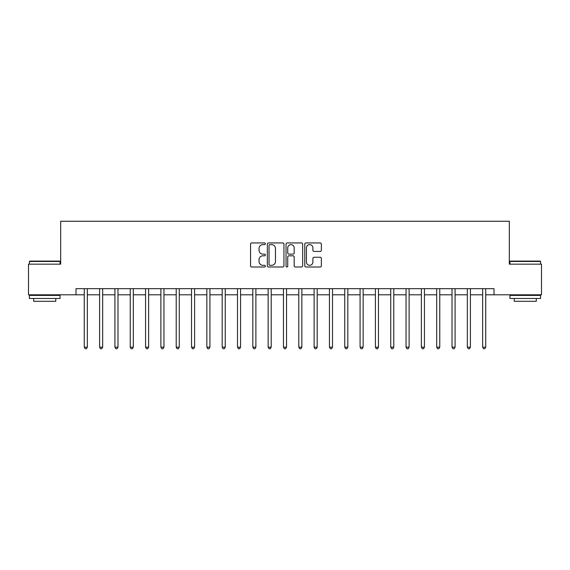 <?xml version="1.0" encoding="UTF-8"?>
<svg xmlns="http://www.w3.org/2000/svg" width="570" height="570" viewBox="0 0 570 570"><rect width="100%" height="100%" fill="white"/><g stroke="black" fill="none" stroke-linecap="round" stroke-linejoin="round"><path stroke-width="0.85" d="M265.385 243.775A0.841 0.841 0 0 0 264.544 242.934L251.762 242.934A1.204 1.204 0 0 0 250.558 244.138L250.558 265.798A1.204 1.204 0 0 0 251.762 267.002L264.544 267.002A0.841 0.841 0 0 0 265.385 266.154A0.841 0.841 0 0 0 264.544 265.314L262.891 265.314A3.848 3.848 0 0 1 259.044 261.466L259.044 259.663A3.848 3.848 0 0 1 262.891 255.809L264.544 255.809A0.841 0.841 0 0 0 265.385 254.968A0.841 0.841 0 0 0 264.544 254.127L262.891 254.127A3.848 3.848 0 0 1 259.044 250.273L259.044 248.47A3.848 3.848 0 0 1 262.891 244.623L264.544 244.623A0.841 0.841 0 0 0 265.385 243.775M320.162 251.42A1.204 1.204 0 0 0 321.366 250.216L321.366 244.138A1.204 1.204 0 0 0 320.162 242.934L305.969 242.934A1.204 1.204 0 0 0 304.765 244.138L304.765 265.798A1.204 1.204 0 0 0 305.969 267.002L320.162 267.002A1.204 1.204 0 0 0 321.366 265.798L321.366 258.459A1.204 1.204 0 0 0 320.162 257.255L314.084 257.255A1.204 1.204 0 0 0 312.887 258.459L312.887 262.1A3.22 3.22 0 0 1 309.667 265.314A3.22 3.22 0 0 1 306.446 262.1L306.446 247.836A3.22 3.22 0 0 1 309.667 244.623A3.22 3.22 0 0 1 312.887 247.836L312.887 250.216A1.204 1.204 0 0 0 314.084 251.42L320.162 251.42M76.002 294.804L28.5 294.804L28.5 264.159L60.676 264.159L60.676 221.26L509.324 221.26L509.324 264.159L541.5 264.159L541.5 294.804L493.998 294.804L493.998 288.677L76.002 288.677L76.002 294.804L84.275 294.804M283.945 244.138A1.204 1.204 0 0 0 282.741 242.934L268.548 242.934A1.204 1.204 0 0 0 267.344 244.138L267.344 265.798A1.204 1.204 0 0 0 268.548 267.002L282.741 267.002A1.204 1.204 0 0 0 283.945 265.798L283.945 244.138M287.259 242.934L301.452 242.934A1.204 1.204 0 0 1 302.656 244.138L302.656 265.798A1.204 1.204 0 0 1 301.452 267.002L295.381 267.002A1.204 1.204 0 0 1 294.177 265.798L294.177 257.013A1.204 1.204 0 0 0 292.973 255.809L288.94 255.809A1.204 1.204 0 0 0 287.736 257.013L287.736 266.154A0.841 0.841 0 0 1 286.895 267.002A0.841 0.841 0 0 1 286.055 266.154L286.055 244.138A1.204 1.204 0 0 1 287.259 242.934M87.338 294.804L99.593 294.804M102.664 294.804L114.919 294.804M117.983 294.804L130.245 294.804M133.309 294.804L145.564 294.804M148.627 294.804L160.89 294.804M163.953 294.804L176.208 294.804M179.272 294.804L191.534 294.804M194.598 294.804L206.853 294.804M209.917 294.804L222.179 294.804M225.243 294.804L237.498 294.804M240.561 294.804L252.823 294.804M255.887 294.804L268.142 294.804M271.213 294.804L283.468 294.804M286.532 294.804L298.787 294.804M301.858 294.804L314.113 294.804M317.177 294.804L329.439 294.804M332.502 294.804L344.757 294.804M347.821 294.804L360.083 294.804M363.147 294.804L375.402 294.804M378.466 294.804L390.728 294.804M393.792 294.804L406.047 294.804M409.11 294.804L421.373 294.804M424.436 294.804L436.691 294.804M439.755 294.804L452.017 294.804M455.081 294.804L467.336 294.804M470.407 294.804L482.662 294.804M485.726 294.804L493.998 294.804M269.866 244.623A0.841 0.841 0 0 0 269.026 245.463L269.026 264.473A0.841 0.841 0 0 0 269.866 265.314L271.612 265.314A3.848 3.848 0 0 0 275.467 261.466L275.467 248.47A3.848 3.848 0 0 0 271.612 244.623L269.866 244.623M294.177 247.9A3.22 3.22 0 0 0 290.957 244.68A3.22 3.22 0 0 0 287.736 247.9L287.736 252.923A1.204 1.204 0 0 0 288.94 254.127L292.973 254.127A1.204 1.204 0 0 0 294.177 252.923L294.177 247.9M87.488 288.677L87.431 288.833A1.226 1.226 0 0 0 87.338 289.289L87.338 347.151L84.275 347.151L84.275 289.289A1.226 1.226 0 0 0 84.189 288.833L84.125 288.677M87.338 347.151L86.419 348.74L85.194 348.74L84.275 347.151M102.814 288.677L102.75 288.833A1.226 1.226 0 0 0 102.664 289.289L102.664 347.151L99.593 347.151L99.593 289.289A1.226 1.226 0 0 0 99.508 288.833L99.444 288.677M102.664 347.151L101.745 348.74L100.52 348.74L99.593 347.151M118.133 288.677L118.076 288.833A1.226 1.226 0 0 0 117.983 289.289L117.983 347.151L114.919 347.151L114.919 289.289A1.226 1.226 0 0 0 114.834 288.833L114.77 288.677M117.983 347.151L117.064 348.74L115.838 348.74L114.919 347.151M133.458 288.677L133.394 288.833A1.226 1.226 0 0 0 133.309 289.289L133.309 347.151L130.245 347.151L130.245 289.289A1.226 1.226 0 0 0 130.152 288.833L130.088 288.677M133.309 347.151L132.39 348.74L131.164 348.74L130.245 347.151M148.777 288.677L148.72 288.833A1.226 1.226 0 0 0 148.627 289.289L148.627 347.151L145.564 347.151L145.564 289.289A1.226 1.226 0 0 0 145.478 288.833L145.414 288.677M148.627 347.151L147.708 348.74L146.483 348.74L145.564 347.151M29.79 261.096L59.693 261.096L60.064 261.466L29.419 261.466L29.79 261.096M44.745 298.481L29.419 298.481L29.419 295.417L60.064 295.417L60.064 298.481L44.745 298.481M55.775 298.481L55.775 301.302L33.708 301.302L33.708 298.481M510.307 261.096L540.21 261.096L540.581 261.466L509.936 261.466L510.307 261.096M525.255 298.481L509.936 298.481L509.936 295.417L540.581 295.417L540.581 298.481L525.255 298.481M536.292 298.481L536.292 301.302L514.226 301.302L514.226 298.481M164.103 288.677L164.039 288.833A1.226 1.226 0 0 0 163.953 289.289L163.953 347.151L160.89 347.151L160.89 289.289A1.226 1.226 0 0 0 160.797 288.833L160.733 288.677M163.953 347.151L163.034 348.74L161.809 348.74L160.89 347.151M179.422 288.677L179.365 288.833A1.226 1.226 0 0 0 179.272 289.289L179.272 347.151L176.208 347.151L176.208 289.289A1.226 1.226 0 0 0 176.123 288.833L176.059 288.677M179.272 347.151L178.353 348.74L177.127 348.74L176.208 347.151M194.748 288.677L194.684 288.833A1.226 1.226 0 0 0 194.598 289.289L194.598 347.151L191.534 347.151L191.534 289.289A1.226 1.226 0 0 0 191.442 288.833L191.385 288.677M194.598 347.151L193.679 348.74L192.453 348.74L191.534 347.151M210.073 288.677L210.009 288.833A1.226 1.226 0 0 0 209.917 289.289L209.917 347.151L206.853 347.151L206.853 289.289A1.226 1.226 0 0 0 206.768 288.833L206.703 288.677M209.917 347.151L208.998 348.74L207.772 348.74L206.853 347.151M225.392 288.677L225.328 288.833A1.226 1.226 0 0 0 225.243 289.289L225.243 347.151L222.179 347.151L222.179 289.289A1.226 1.226 0 0 0 222.086 288.833L222.029 288.677M225.243 347.151L224.323 348.74L223.098 348.74L222.179 347.151M240.718 288.677L240.654 288.833A1.226 1.226 0 0 0 240.561 289.289L240.561 347.151L237.498 347.151L237.498 289.289A1.226 1.226 0 0 0 237.412 288.833L237.348 288.677M240.561 347.151L239.642 348.74L238.417 348.74L237.498 347.151M256.037 288.677L255.973 288.833A1.226 1.226 0 0 0 255.887 289.289L255.887 347.151L252.823 347.151L252.823 289.289A1.226 1.226 0 0 0 252.731 288.833L252.674 288.677M255.887 347.151L254.968 348.74L253.743 348.74L252.823 347.151M271.363 288.677L271.299 288.833A1.226 1.226 0 0 0 271.213 289.289L271.213 347.151L268.142 347.151L268.142 289.289A1.226 1.226 0 0 0 268.057 288.833L267.993 288.677M271.213 347.151L270.287 348.74L269.061 348.74L268.142 347.151M286.682 288.677L286.617 288.833A1.226 1.226 0 0 0 286.532 289.289L286.532 347.151L283.468 347.151L283.468 289.289A1.226 1.226 0 0 0 283.383 288.833L283.318 288.677M286.532 347.151L285.613 348.74L284.387 348.74L283.468 347.151M302.007 288.677L301.943 288.833A1.226 1.226 0 0 0 301.858 289.289L301.858 347.151L298.787 347.151L298.787 289.289A1.226 1.226 0 0 0 298.701 288.833L298.637 288.677M301.858 347.151L300.939 348.74L299.713 348.74L298.787 347.151M317.326 288.677L317.269 288.833A1.226 1.226 0 0 0 317.177 289.289L317.177 347.151L314.113 347.151L314.113 289.289A1.226 1.226 0 0 0 314.027 288.833L313.963 288.677M317.177 347.151L316.257 348.74L315.032 348.74L314.113 347.151M332.652 288.677L332.588 288.833A1.226 1.226 0 0 0 332.502 289.289L332.502 347.151L329.439 347.151L329.439 289.289A1.226 1.226 0 0 0 329.346 288.833L329.282 288.677M332.502 347.151L331.583 348.74L330.358 348.74L329.439 347.151M347.971 288.677L347.914 288.833A1.226 1.226 0 0 0 347.821 289.289L347.821 347.151L344.757 347.151L344.757 289.289A1.226 1.226 0 0 0 344.672 288.833L344.608 288.677M347.821 347.151L346.902 348.74L345.677 348.74L344.757 347.151M363.297 288.677L363.233 288.833A1.226 1.226 0 0 0 363.147 289.289L363.147 347.151L360.083 347.151L360.083 289.289A1.226 1.226 0 0 0 359.991 288.833L359.927 288.677M363.147 347.151L362.228 348.74L361.002 348.74L360.083 347.151M378.615 288.677L378.558 288.833A1.226 1.226 0 0 0 378.466 289.289L378.466 347.151L375.402 347.151L375.402 289.289A1.226 1.226 0 0 0 375.317 288.833L375.252 288.677M378.466 347.151L377.547 348.74L376.321 348.74L375.402 347.151M393.941 288.677L393.877 288.833A1.226 1.226 0 0 0 393.792 289.289L393.792 347.151L390.728 347.151L390.728 289.289A1.226 1.226 0 0 0 390.635 288.833L390.578 288.677M393.792 347.151L392.873 348.74L391.647 348.74L390.728 347.151M409.267 288.677L409.203 288.833A1.226 1.226 0 0 0 409.11 289.289L409.11 347.151L406.047 347.151L406.047 289.289A1.226 1.226 0 0 0 405.961 288.833L405.897 288.677M409.11 347.151L408.191 348.74L406.966 348.74L406.047 347.151M424.586 288.677L424.522 288.833A1.226 1.226 0 0 0 424.436 289.289L424.436 347.151L421.373 347.151L421.373 289.289A1.226 1.226 0 0 0 421.28 288.833L421.223 288.677M424.436 347.151L423.517 348.74L422.292 348.74L421.373 347.151M439.912 288.677L439.848 288.833A1.226 1.226 0 0 0 439.755 289.289L439.755 347.151L436.691 347.151L436.691 289.289A1.226 1.226 0 0 0 436.606 288.833L436.542 288.677M439.755 347.151L438.836 348.74L437.61 348.74L436.691 347.151M455.231 288.677L455.166 288.833A1.226 1.226 0 0 0 455.081 289.289L455.081 347.151L452.017 347.151L452.017 289.289A1.226 1.226 0 0 0 451.924 288.833L451.868 288.677M455.081 347.151L454.162 348.74L452.936 348.74L452.017 347.151M470.556 288.677L470.492 288.833A1.226 1.226 0 0 0 470.407 289.289L470.407 347.151L467.336 347.151L467.336 289.289A1.226 1.226 0 0 0 467.25 288.833L467.186 288.677M470.407 347.151L469.481 348.74L468.255 348.74L467.336 347.151M485.875 288.677L485.811 288.833A1.226 1.226 0 0 0 485.726 289.289L485.726 347.151L482.662 347.151L482.662 289.289A1.226 1.226 0 0 0 482.569 288.833L482.512 288.677M485.726 347.151L484.806 348.74L483.581 348.74L482.662 347.151M29.419 264.159L29.419 261.466M36.409 295.417L36.409 294.804M53.074 295.417L53.074 294.804M60.064 264.159L60.064 261.466M509.936 264.159L509.936 261.466M516.926 295.417L516.926 294.804M533.591 295.417L533.591 294.804M540.581 264.159L540.581 261.466"/></g></svg>
